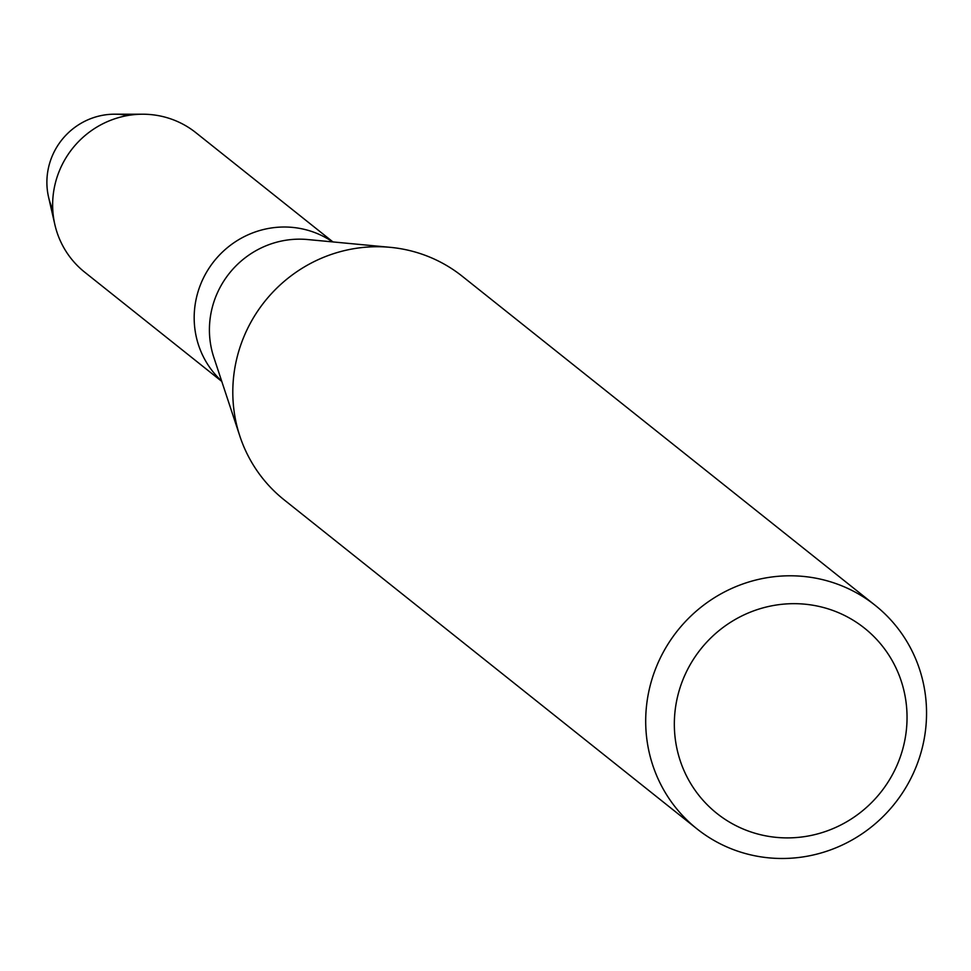 <?xml version="1.0" encoding="UTF-8"?>
<svg xmlns="http://www.w3.org/2000/svg" width="971" height="971" viewBox="0 0 971 971"><rect width="100%" height="100%" fill="white"/><g stroke="black" fill="none" stroke-linecap="round" stroke-linejoin="round"><path stroke-width="1.46" d="M52.762 209.481A66.975 65.045 -51.4 0 1 48.805 166.393A66.975 65.045 -51.4 0 1 127.638 115.525M697.032 828.918L284.139 499.847A142.931 138.804 -51.4 0 1 239.849 436.1L213.814 357.328A89.186 86.613 -51.4 0 1 211.969 308.657A89.186 86.613 -51.4 0 1 307.686 239.546L390.281 247.338A142.931 138.804 -51.4 0 1 462.305 276.298L875.211 605.358A142.931 138.804 -51.4 0 1 922.45 747.1A142.931 138.804 -51.4 0 1 697.032 828.918A142.931 138.804 -51.4 0 1 649.793 687.177A142.931 138.804 -51.4 0 1 875.211 605.358M221.655 381.057A89.186 86.613 -51.4 0 1 196.737 296.519A89.186 86.613 -51.4 0 1 332.568 241.888A89.186 86.613 -51.4 0 0 196.737 296.519A89.186 86.613 -51.4 0 0 221.655 381.057M239.849 436.1A142.931 138.804 -51.4 0 1 236.9 358.105A142.931 138.804 -51.4 0 1 390.281 247.338M903.649 745.607A118.438 115.015 -51.4 0 1 762.793 835.242A118.438 115.015 -51.4 0 1 677.734 695.952A118.438 115.015 -51.4 0 1 818.589 606.329A118.438 115.015 -51.4 0 1 903.649 745.607M221.776 381.421L84.671 272.159A89.186 86.613 -51.4 0 1 54.849 224.556L48.55 197.064A66.975 65.045 -51.4 0 1 48.805 166.393A66.975 65.045 -51.4 0 1 114.59 114.202L142.798 114.214A89.186 86.613 -51.4 0 1 195.851 132.663L332.956 241.925M54.849 224.556A89.186 86.613 -51.4 0 1 55.201 183.713A89.186 86.613 -51.4 0 1 142.798 114.214"/></g></svg>
